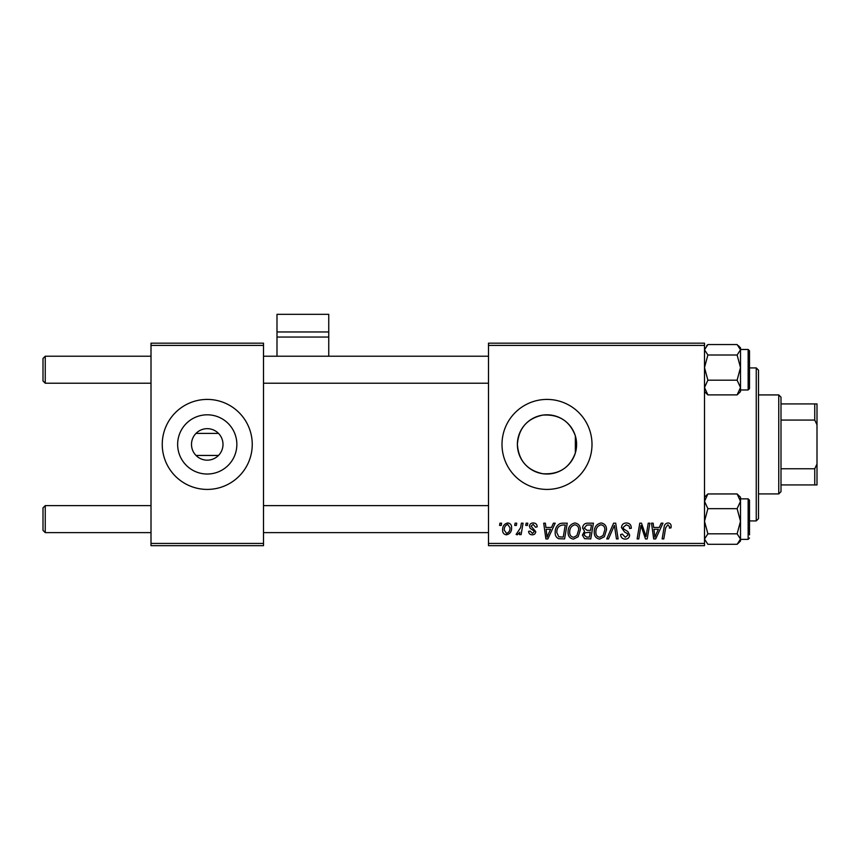 <?xml version="1.0" encoding="UTF-8"?>
<svg xmlns="http://www.w3.org/2000/svg" width="860" height="860" viewBox="0 0 860 860"><rect width="100%" height="100%" fill="white"/><g stroke="black" fill="none" stroke-linecap="round" stroke-linejoin="round"><path stroke-width="1.29" d="M191.5 444.416A15.749 15.749 0 0 0 207.249 460.164A15.749 15.749 0 0 0 222.998 444.416A15.749 15.749 0 0 0 207.249 428.667A15.749 15.749 0 0 0 191.5 444.416M177.644 444.416A29.605 29.605 0 0 0 207.249 474.032A29.605 29.605 0 0 0 236.855 444.416A29.605 29.605 0 0 0 207.249 414.81A29.605 29.605 0 0 0 177.644 444.416M162.25 444.416A44.999 44.999 0 0 0 207.249 489.415A44.999 44.999 0 0 0 252.249 444.416A44.999 44.999 0 0 0 207.249 399.416A44.999 44.999 0 0 0 162.25 444.416M575.351 452.962C569.793 467.829 558.903 474.752 542.692 473.709C527.072 470.291 518.644 460.53 517.387 444.416C518.666 428.291 527.083 418.53 542.638 415.133C558.85 414.058 569.75 420.97 575.351 435.869L576.608 444.416L575.351 452.962L575.351 435.869M576.608 444.416A29.605 29.605 0 0 1 547.003 474.032A29.605 29.605 0 0 1 517.387 444.416A29.605 29.605 0 0 1 547.003 414.81A29.605 29.605 0 0 1 576.608 444.416M502.003 444.416A44.999 44.999 0 0 0 547.003 489.415A44.999 44.999 0 0 0 592.003 444.416A44.999 44.999 0 0 0 547.003 399.416A44.999 44.999 0 0 0 502.003 444.416M218.504 455.445L196.005 455.445M704.501 545.67L488.502 545.67L488.502 543.423L704.501 543.423L704.501 545.67M704.501 345.419L488.502 345.419L488.502 343.172L704.501 343.172L704.501 543.423M526.137 523.17L527.771 523.17L527.427 525.417L525.761 525.417L526.137 523.17M515.086 523.17L516.731 523.17L516.387 525.417L514.71 525.417L515.086 523.17M574.932 522.966C578.565 523.622 580.36 525.901 580.339 529.771L578.189 536.747L573.512 539.123C569.771 538.435 567.955 536.102 568.073 532.114C568.041 527.105 570.33 524.062 574.932 522.966M553.421 523.17L555.195 523.17L547.874 538.919L545.874 538.919L543.713 523.17L545.369 523.17L545.896 527.46L551.486 527.46L553.421 523.17M587.122 523.17L593.432 523.17L590.766 538.919L584.553 538.661L582.381 535.092L584.553 531.244L582.596 528.072C582.79 525.159 584.295 523.536 587.122 523.17M613.61 523.17L615.706 523.17L618.114 538.919L616.459 538.919L614.395 525.417L608.493 538.919L606.73 538.919L613.61 523.17M671.155 526.438L671.015 527.868L669.37 528.083L669.521 526.707L667.833 524.804L665.683 527.771L663.791 538.919L662.135 538.919L664.081 527.373C664.275 524.815 665.565 523.342 667.941 522.966C670.08 523.106 671.155 524.256 671.155 526.438M648.236 523.17L649.891 523.17L647.193 538.919L645.473 538.919L640.958 525.557L638.776 538.919L637.109 538.919L639.775 523.17L641.495 523.17L646.043 536.511L648.236 523.17M488.502 345.419L488.502 543.423M661.211 523.17L662.985 523.17L655.675 538.919L653.675 538.919L651.514 523.17L653.159 523.17L653.686 527.46L659.276 527.46L661.211 523.17M626.392 522.966C629.703 523.138 631.326 524.923 631.272 528.298L629.638 528.491L629.219 526.169L626.284 524.804L623.091 527.438L623.511 528.814L627.779 531.501L629.638 534.942C629.434 537.64 627.961 539.037 625.231 539.123C622.382 538.951 620.845 537.425 620.63 534.554L622.274 534.049L625.284 537.285L628.004 535.038L627.391 533.641L624.564 531.996L621.457 527.588C621.748 524.643 623.392 523.095 626.392 522.966M601.118 522.966C604.741 523.622 606.547 525.901 606.526 529.771L604.365 536.747L599.689 539.123C595.958 538.435 594.142 536.102 594.249 532.114C594.217 527.105 596.507 524.062 601.118 522.966M537.178 526.847L535.543 527.255L533.2 524.396L531.05 526.159L535.748 531.566C535.565 533.641 534.425 534.726 532.318 534.823C530.029 534.769 528.782 533.608 528.588 531.351L530.222 531.147L532.394 533.394L534.114 531.824L533.952 530.889L530.233 528.362L529.405 526.277C529.717 524.095 531.007 522.987 533.275 522.966C535.769 523.063 537.07 524.353 537.178 526.847M562.591 523.17L567.245 523.17L564.59 538.919L558.656 538.715C556.14 537.489 554.99 535.404 555.184 532.469C555.087 528.459 556.71 525.481 560.064 523.546L562.591 523.17M507.722 522.966C510.313 523.31 511.603 524.826 511.614 527.524C511.764 531.523 510.044 533.952 506.433 534.823C503.81 534.415 502.541 532.813 502.616 530.039C502.509 526.202 504.218 523.837 507.722 522.966M521.396 523.17L523.063 523.17L521.128 534.619L519.462 534.619L519.881 532.254L517.226 534.823L516.118 534.415L520.569 527.75L521.396 523.17M499.95 523.17L501.595 523.17L501.251 525.417L499.574 525.417L499.95 523.17M196.005 433.397L218.504 433.397M263.504 545.67L151.005 545.67L151.005 543.423L263.504 543.423L263.504 545.67M263.504 345.419L151.005 345.419L151.005 343.172L263.504 343.172L263.504 543.423M151.005 345.419L151.005 543.423M656.201 533.974L658.384 529.308L653.912 529.308L654.901 537.199L656.201 533.974M603.075 535.533L604.881 529.696C604.903 526.933 603.602 525.299 601 524.804C597.496 525.858 595.787 528.352 595.883 532.286C595.819 535.103 597.109 536.769 599.742 537.285L603.075 535.533M589.422 537.081L590.25 532.168L584.929 532.824L584.026 535.027L586.617 537.081L589.422 537.081M590.562 530.33L591.465 525.009L586.778 525.094L584.23 528.115L587.09 530.33L590.562 530.33M548.411 533.974L550.583 529.308L546.121 529.308L547.1 537.199L548.411 533.974M563.246 537.081L565.278 525.009L563.182 525.009C558.839 525.417 556.721 527.933 556.818 532.577L558.796 536.812L563.246 537.081M576.899 535.533L578.705 529.696C578.726 526.933 577.425 525.299 574.813 524.804C571.309 525.858 569.61 528.352 569.707 532.286C569.642 535.103 570.922 536.769 573.566 537.285L576.899 535.533M506.508 533.394C508.98 532.49 510.13 530.588 509.98 527.707L507.701 524.396C505.304 525.342 504.154 527.234 504.25 530.05L506.508 533.394M45.247 383.216L43 380.969L43 358.469L45.247 356.223L45.247 383.216L151.005 383.216M45.247 532.619L43 530.373L43 507.873L45.247 505.615L45.247 532.619L151.005 532.619M704.501 391.623L707.887 394.89L704.501 387.537L707.887 380.185L704.501 367.596L707.887 355.008L737.117 355.008L740.503 367.596L737.117 380.185L740.503 387.537L737.117 394.89L740.503 391.623L740.503 349.784L737.117 355.008M749.501 350.815L749.501 388.623L748.146 389.967L748.146 349.472L749.501 350.815M707.887 355.008L704.501 349.784L707.887 344.548L737.117 344.548L740.503 349.784L740.503 347.816L738.342 345.666M707.887 394.89L737.117 394.89M707.887 380.185L737.117 380.185M707.887 344.548L706.651 345.666M740.503 521.246L740.503 501.305L737.117 508.658L740.503 521.246L737.117 533.823L740.503 539.059L737.117 544.294L740.503 541.015L740.503 521.246M749.501 512.603L749.501 503.369M749.501 538.016L748.146 539.37L748.146 498.864L749.501 500.219L749.501 534.866M737.117 544.294L707.887 544.294L704.501 539.059L707.887 533.823L704.501 521.246L707.887 508.658L737.117 508.658M707.887 533.823L737.117 533.823M707.887 508.658L704.501 501.305L707.887 493.952L737.117 493.952L740.503 501.305L740.503 497.22L737.117 493.952M707.887 493.952L705.479 496.435M756.252 367.919L758.499 370.165L758.499 518.666L756.252 520.923L756.252 367.919L749.501 367.919M778.751 493.919L778.751 394.923L780.998 397.169L780.998 491.673L778.751 493.919L758.499 493.919M778.751 394.923L758.499 394.923M817 484.922L814.753 484.922L814.753 468.754L817 464.034L817 484.922M780.998 484.922L814.753 484.922M780.998 403.921L817 403.921L817 464.034M780.998 468.754L814.753 468.754M817 424.808L814.753 420.078L814.753 403.921M780.998 420.078L814.753 420.078M328.746 331.96L328.746 314.33L276.995 314.33L276.995 331.96L328.746 331.96L328.746 356.223M328.746 337.045L276.995 337.045L276.995 356.223M276.995 337.045L276.995 331.96M488.502 356.223L263.504 356.223M151.005 356.223L45.247 356.223M488.502 383.216L263.504 383.216M263.504 532.619L488.502 532.619M45.247 505.615L151.005 505.615M263.504 505.615L488.502 505.615M748.146 349.472L740.503 349.472M748.146 389.967L740.503 389.967M748.146 539.37L740.503 539.37M748.146 498.864L740.503 498.864M704.501 497.22L706.651 495.059M740.503 541.015L738.342 543.176M756.252 520.923L749.501 520.923"/></g></svg>
